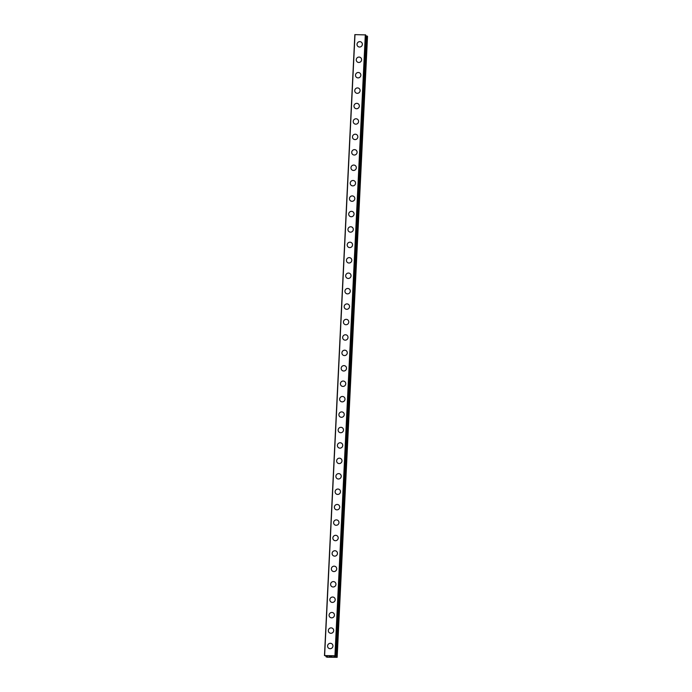 <?xml version="1.0" encoding="UTF-8"?>
<svg xmlns="http://www.w3.org/2000/svg" width="692" height="692" viewBox="0 0 692 692"><rect width="100%" height="100%" fill="white"/><g stroke="black" fill="none" stroke-linecap="round" stroke-linejoin="round"><path stroke-width="1.04" d="M328.579 648.162A2.733 2.647 127.9 0 1 329.158 643.577A2.733 2.647 127.9 0 1 332.93 646.06A2.733 2.647 127.9 0 1 328.579 648.162A2.733 2.647 127.9 0 1 329.158 643.577A2.733 2.647 127.9 0 1 331.935 643.854M329.331 632.739A2.733 2.647 127.9 0 1 329.911 628.154A2.733 2.647 127.9 0 1 333.691 630.628A2.733 2.647 127.9 0 1 329.331 632.739A2.733 2.647 127.9 0 1 329.911 628.154A2.733 2.647 127.9 0 1 332.688 628.423M330.084 617.307A2.733 2.647 127.9 0 1 330.672 612.723A2.733 2.647 127.9 0 1 334.444 615.205A2.733 2.647 127.9 0 1 330.084 617.307A2.733 2.647 127.9 0 1 330.672 612.723A2.733 2.647 127.9 0 1 333.449 613M330.845 601.884A2.733 2.647 127.9 0 1 331.425 597.3A2.733 2.647 127.9 0 1 335.196 599.774A2.733 2.647 127.9 0 1 330.837 601.876A2.733 2.647 127.9 0 1 331.425 597.3A2.733 2.647 127.9 0 1 334.201 597.568M331.598 586.453A2.733 2.647 127.9 0 1 332.177 581.868A2.733 2.647 127.9 0 1 335.949 584.351A2.733 2.647 127.9 0 1 331.598 586.453A2.733 2.647 127.9 0 1 332.177 581.868A2.733 2.647 127.9 0 1 334.954 582.145M332.35 571.021A2.733 2.647 127.9 0 1 332.93 566.445A2.733 2.647 127.9 0 1 336.71 568.919A2.733 2.647 127.9 0 1 332.35 571.021A2.733 2.647 127.9 0 1 332.93 566.445A2.733 2.647 127.9 0 1 335.707 566.713M333.103 555.598A2.733 2.647 127.9 0 1 333.691 551.014A2.733 2.647 127.9 0 1 337.462 553.496A2.733 2.647 127.9 0 1 333.103 555.598A2.733 2.647 127.9 0 1 333.682 551.014A2.733 2.647 127.9 0 1 336.468 551.29M333.855 540.175A2.733 2.647 127.9 0 1 334.444 535.591A2.733 2.647 127.9 0 1 338.215 538.065A2.733 2.647 127.9 0 1 333.855 540.167A2.733 2.647 127.9 0 1 334.444 535.591A2.733 2.647 127.9 0 1 337.22 535.859M334.617 524.744A2.733 2.647 127.9 0 1 335.196 520.159A2.733 2.647 127.9 0 1 338.968 522.642A2.733 2.647 127.9 0 1 334.617 524.744A2.733 2.647 127.9 0 1 335.196 520.159A2.733 2.647 127.9 0 1 337.973 520.436M335.369 509.312A2.733 2.647 127.9 0 1 335.949 504.736A2.733 2.647 127.9 0 1 339.72 507.21A2.733 2.647 127.9 0 1 335.369 509.312A2.733 2.647 127.9 0 1 335.949 504.736A2.733 2.647 127.9 0 1 338.725 505.004M336.122 493.889A2.733 2.647 127.9 0 1 336.701 489.305A2.733 2.647 127.9 0 1 340.481 491.787A2.733 2.647 127.9 0 1 336.122 493.889A2.733 2.647 127.9 0 1 336.701 489.305A2.733 2.647 127.9 0 1 339.478 489.581M336.874 478.457A2.733 2.647 127.9 0 1 337.462 473.882A2.733 2.647 127.9 0 1 341.234 476.356A2.733 2.647 127.9 0 1 336.874 478.457A2.733 2.647 127.9 0 1 337.462 473.882A2.733 2.647 127.9 0 1 340.239 474.15M337.635 463.034A2.733 2.647 127.9 0 1 338.215 458.45A2.733 2.647 127.9 0 1 341.986 460.933A2.733 2.647 127.9 0 1 337.635 463.034A2.733 2.647 127.9 0 1 338.215 458.45A2.733 2.647 127.9 0 1 340.992 458.727M338.388 447.603A2.733 2.647 127.9 0 1 338.968 443.027A2.733 2.647 127.9 0 1 342.739 445.501A2.733 2.647 127.9 0 1 338.388 447.603A2.733 2.647 127.9 0 1 338.968 443.027A2.733 2.647 127.9 0 1 341.744 443.295M339.141 432.18A2.733 2.647 127.9 0 1 339.72 427.595A2.733 2.647 127.9 0 1 343.5 430.078A2.733 2.647 127.9 0 1 339.141 432.18A2.733 2.647 127.9 0 1 339.72 427.595A2.733 2.647 127.9 0 1 342.497 427.872M339.893 416.748A2.733 2.647 127.9 0 1 340.481 412.173A2.733 2.647 127.9 0 1 344.253 414.646A2.733 2.647 127.9 0 1 339.893 416.748A2.733 2.647 127.9 0 1 340.481 412.173A2.733 2.647 127.9 0 1 343.258 412.441M340.646 401.325A2.733 2.647 127.9 0 1 341.234 396.741A2.733 2.647 127.9 0 1 345.005 399.223A2.733 2.647 127.9 0 1 340.646 401.325A2.733 2.647 127.9 0 1 341.234 396.741A2.733 2.647 127.9 0 1 344.01 397.018M341.407 385.894A2.733 2.647 127.9 0 1 341.986 381.318A2.733 2.647 127.9 0 1 345.758 383.792A2.733 2.647 127.9 0 1 341.407 385.894A2.733 2.647 127.9 0 1 341.986 381.309A2.733 2.647 127.9 0 1 344.763 381.586M342.159 370.471A2.733 2.647 127.9 0 1 342.739 365.886A2.733 2.647 127.9 0 1 346.519 368.369A2.733 2.647 127.9 0 1 342.159 370.471A2.733 2.647 127.9 0 1 342.739 365.886A2.733 2.647 127.9 0 1 345.516 366.163M342.912 355.039A2.733 2.647 127.9 0 1 343.5 350.463A2.733 2.647 127.9 0 1 347.272 352.937A2.733 2.647 127.9 0 1 342.912 355.039A2.733 2.647 127.9 0 1 343.492 350.455A2.733 2.647 127.9 0 1 346.277 350.732M343.665 339.616A2.733 2.647 127.9 0 1 344.253 335.032A2.733 2.647 127.9 0 1 348.024 337.514A2.733 2.647 127.9 0 1 343.665 339.616A2.733 2.647 127.9 0 1 344.253 335.032A2.733 2.647 127.9 0 1 347.029 335.309M344.426 324.185A2.733 2.647 127.9 0 1 345.005 319.609A2.733 2.647 127.9 0 1 348.777 322.083A2.733 2.647 127.9 0 1 344.426 324.185A2.733 2.647 127.9 0 1 345.005 319.6A2.733 2.647 127.9 0 1 347.782 319.877M345.178 308.762A2.733 2.647 127.9 0 1 345.758 304.177A2.733 2.647 127.9 0 1 349.529 306.66A2.733 2.647 127.9 0 1 345.178 308.762A2.733 2.647 127.9 0 1 345.758 304.177A2.733 2.647 127.9 0 1 348.534 304.454M345.931 293.33A2.733 2.647 127.9 0 1 346.51 288.746A2.733 2.647 127.9 0 1 350.29 291.228A2.733 2.647 127.9 0 1 345.931 293.33A2.733 2.647 127.9 0 1 346.51 288.746A2.733 2.647 127.9 0 1 349.287 289.022M346.683 277.907A2.733 2.647 127.9 0 1 347.272 273.323A2.733 2.647 127.9 0 1 351.043 275.805A2.733 2.647 127.9 0 1 346.683 277.907A2.733 2.647 127.9 0 1 347.272 273.323A2.733 2.647 127.9 0 1 350.048 273.6M347.436 262.476A2.733 2.647 127.9 0 1 348.024 257.891A2.733 2.647 127.9 0 1 351.796 260.374A2.733 2.647 127.9 0 1 347.436 262.476A2.733 2.647 127.9 0 1 348.024 257.891A2.733 2.647 127.9 0 1 350.801 258.168M348.197 247.053A2.733 2.647 127.9 0 1 348.777 242.468A2.733 2.647 127.9 0 1 352.548 244.951A2.733 2.647 127.9 0 1 348.197 247.053A2.733 2.647 127.9 0 1 348.777 242.468A2.733 2.647 127.9 0 1 351.553 242.745M348.95 231.621A2.733 2.647 127.9 0 1 349.529 227.037A2.733 2.647 127.9 0 1 353.309 229.519A2.733 2.647 127.9 0 1 348.95 231.621A2.733 2.647 127.9 0 1 349.529 227.037A2.733 2.647 127.9 0 1 352.306 227.313M349.702 216.198A2.733 2.647 127.9 0 1 350.29 211.614A2.733 2.647 127.9 0 1 354.062 214.088A2.733 2.647 127.9 0 1 349.702 216.198A2.733 2.647 127.9 0 1 350.29 211.614A2.733 2.647 127.9 0 1 353.067 211.89M350.455 200.766A2.733 2.647 127.9 0 1 351.043 196.182A2.733 2.647 127.9 0 1 354.814 198.665A2.733 2.647 127.9 0 1 350.455 200.766A2.733 2.647 127.9 0 1 351.043 196.182A2.733 2.647 127.9 0 1 353.82 196.459M350.221 183.138A2.733 2.647 127.9 0 1 354.572 181.036A2.733 2.647 127.9 0 1 353.993 185.612A2.733 2.647 127.9 0 1 350.221 183.138M351.216 185.344A2.733 2.647 127.9 0 1 351.796 180.759A2.733 2.647 127.9 0 1 354.572 181.036M351.968 169.912A2.733 2.647 127.9 0 1 352.548 165.327A2.733 2.647 127.9 0 1 356.319 167.81A2.733 2.647 127.9 0 1 351.968 169.912A2.733 2.647 127.9 0 1 352.548 165.327A2.733 2.647 127.9 0 1 355.325 165.604M352.721 154.489A2.733 2.647 127.9 0 1 353.309 149.905A2.733 2.647 127.9 0 1 357.081 152.378A2.733 2.647 127.9 0 1 352.721 154.489A2.733 2.647 127.9 0 1 353.301 149.905A2.733 2.647 127.9 0 1 356.086 150.181M353.474 139.057A2.733 2.647 127.9 0 1 354.062 134.473A2.733 2.647 127.9 0 1 357.833 136.955A2.733 2.647 127.9 0 1 353.474 139.057A2.733 2.647 127.9 0 1 354.062 134.473A2.733 2.647 127.9 0 1 356.838 134.75M354.235 123.634A2.733 2.647 127.9 0 1 354.814 119.05A2.733 2.647 127.9 0 1 358.586 121.524A2.733 2.647 127.9 0 1 354.235 123.634A2.733 2.647 127.9 0 1 354.814 119.05A2.733 2.647 127.9 0 1 357.591 119.318M354.987 108.203A2.733 2.647 127.9 0 1 355.567 103.618A2.733 2.647 127.9 0 1 359.338 106.101A2.733 2.647 127.9 0 1 354.987 108.203A2.733 2.647 127.9 0 1 355.567 103.618A2.733 2.647 127.9 0 1 358.344 103.895M355.74 92.78A2.733 2.647 127.9 0 1 356.319 88.195A2.733 2.647 127.9 0 1 360.099 90.669A2.733 2.647 127.9 0 1 355.74 92.78A2.733 2.647 127.9 0 1 356.319 88.195A2.733 2.647 127.9 0 1 359.105 88.472M356.492 77.348A2.733 2.647 127.9 0 1 357.081 72.764A2.733 2.647 127.9 0 1 360.852 75.246A2.733 2.647 127.9 0 1 356.492 77.348A2.733 2.647 127.9 0 1 357.081 72.764A2.733 2.647 127.9 0 1 359.857 73.041M357.245 61.925A2.733 2.647 127.9 0 1 357.833 57.341A2.733 2.647 127.9 0 1 361.605 59.815A2.733 2.647 127.9 0 1 357.245 61.925A2.733 2.647 127.9 0 1 357.833 57.341A2.733 2.647 127.9 0 1 360.61 57.609M357.011 44.288A2.733 2.647 127.9 0 1 361.362 42.186A2.733 2.647 127.9 0 1 360.783 46.771A2.733 2.647 127.9 0 1 357.011 44.288M358.006 46.494A2.733 2.647 127.9 0 1 358.586 41.909A2.733 2.647 127.9 0 1 361.362 42.186M365.635 34.903L335.265 655.852L365.635 34.903L354.849 34.626L324.479 655.575L335.136 655.774L333.648 656.189L334.124 656.561L337.151 657.322L327.134 657.218L326.01 656.777L327.627 656.44L327.152 656.068L324.479 655.583L354.849 34.626M365.592 35.776L366.25 35.872L335.888 656.855M366.302 35.889L335.905 656.846L366.25 35.872M366.302 35.923L367.028 36.01L336.658 656.967M337.151 657.322L367.521 36.373L367.028 36.01M329.236 656.31L330.015 656.474M329.435 656.466L330.318 656.336M329.072 656.284L330.698 656.63M331.356 656.414L332.195 656.665M326.503 656.673L326.503 655.964L326.451 656.656M354.996 34.6L324.626 655.549M365.315 34.799L334.945 655.748M326.053 655.895L326.01 656.777M354.866 34.617L324.496 655.575M365.506 34.825L335.136 655.774M365.558 34.834L335.188 655.791M334.141 656.094L334.124 656.561M334.227 656.077L334.201 656.578M366.319 35.923L335.949 656.872M367.089 36.027L336.719 656.985"/></g></svg>
